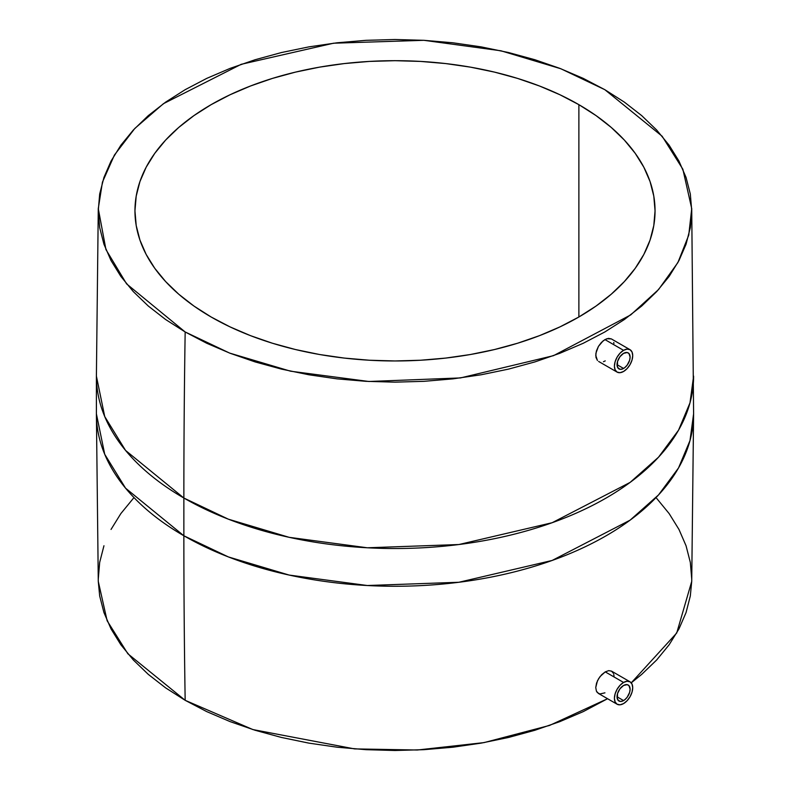 <?xml version="1.0" encoding="UTF-8"?>
<svg xmlns="http://www.w3.org/2000/svg" width="790" height="790" viewBox="0 0 790 790"><rect width="100%" height="100%" fill="white"/><g stroke="black" fill="none" stroke-linecap="round" stroke-linejoin="round"><path stroke-width="1.19" d="M623.567 685.473A9.243 5.333 -60 0 1 628.188 685.019A9.243 5.333 -60 0 1 629.61 692.425A9.243 5.333 -60 0 1 623.567 700.572L617.03 696.79L623.567 700.572A9.243 5.333 -60 0 1 618.945 701.026A9.243 5.333 -60 0 1 617.523 693.62A9.243 5.333 -60 0 1 623.567 685.473L627.201 684.644L628.998 685.69L630.104 689.245L629.61 692.425L627.201 697.205L624.841 699.683L622.293 701.164L619.933 701.392L617.523 699.397L617.523 693.62L619.933 688.841L623.567 685.473M604.952 692.84L599.827 693.976L597.27 692.494L596.42 691.151L598.425 693.452L617.099 704.226A12.946 7.475 -60 0 1 615.114 693.857A12.946 7.475 -60 0 1 623.567 682.451L605.249 671.875L600.074 676.546L597.438 680.842L595.749 687.527L596.42 691.151L595.749 687.527L596.539 683.133L598.632 678.63L601.704 674.68L605.249 671.875L608.715 670.631L611.579 671.154L613.445 673.366M623.567 703.584A12.946 7.475 -60 0 1 617.099 704.226L620.061 704.808L623.567 703.584L627.072 700.76L630.035 696.76L632.02 692.178L632.721 687.735L632.02 684.091L630.035 681.81A12.946 7.475 -60 0 1 632.02 692.178A12.946 7.475 -60 0 1 623.567 703.584M623.567 353.357A9.243 5.333 -60 0 1 628.188 352.893A9.243 5.333 -60 0 1 629.61 360.309A9.243 5.333 -60 0 1 623.567 368.456L617.03 364.674L623.567 368.456A9.243 5.333 -60 0 1 618.945 368.91A9.243 5.333 -60 0 1 617.523 361.504A9.243 5.333 -60 0 1 623.567 353.357L619.933 356.725L617.523 361.504L617.523 367.281L619.933 369.276L622.293 369.039L624.841 367.567L627.201 365.079L629.61 360.309L630.104 357.129L628.998 353.574L627.201 352.528L623.567 353.357M598.632 361.455L617.099 372.11A12.946 7.475 -60 0 1 615.114 361.741A12.946 7.475 -60 0 1 623.567 350.335L604.952 339.591L601.427 342.406L598.425 346.395L596.42 350.957L595.749 355.411L597.438 360.477L595.966 357.396L595.907 353.239L598.425 346.395L603.155 340.816L606.73 338.762L611.361 338.91L608.438 338.357L604.952 339.591L623.567 350.335A12.946 7.475 -60 0 1 630.035 349.694A12.946 7.475 -60 0 1 632.02 360.062A12.946 7.475 -60 0 1 623.567 371.468A12.946 7.475 -60 0 1 617.099 372.11L615.114 369.829L614.413 366.185L615.114 361.741L617.099 357.169L620.061 353.16L623.567 350.335L627.072 349.121L630.035 349.694L632.02 351.975L632.721 355.619L632.02 360.062L630.035 364.644L627.072 368.644L623.567 371.468L620.061 372.692L617.099 372.11M578.882 104.665L578.882 316.988L596.015 306.076L611.223 294.236L624.337 281.596L635.249 268.284L643.85 254.41L650.052 240.121L653.794 225.545L655.048 210.821L653.794 196.108L650.052 181.532L643.85 167.243L635.249 153.369L624.337 140.047L611.223 127.417L596.015 115.577L578.882 104.665L559.972 94.77L539.471 85.992L517.588 78.417L494.52 72.117L470.485 67.15L445.728 63.575L420.487 61.413L395 60.692L369.513 61.413L344.272 63.575L319.516 67.15L295.48 72.117L272.412 78.417L250.529 85.992L230.028 94.77L211.118 104.665L193.984 115.577L178.777 127.417L165.663 140.047L154.751 153.369L146.15 167.243L139.948 181.532L136.206 196.108L134.952 210.821A260.048 150.139 180 0 1 295.48 72.117A260.048 150.139 180 0 1 578.882 104.665A260.048 150.139 180 0 1 655.048 210.821A260.048 150.139 180 0 1 494.52 349.536A260.048 150.139 180 0 1 211.118 316.988A260.048 150.139 180 0 1 134.952 210.821L136.206 225.545L139.948 240.121L146.15 254.41L154.751 268.284L165.663 281.596L178.777 294.236L193.984 306.076L211.118 316.988L230.028 326.882L250.529 335.661L272.412 343.235L295.48 349.536L319.516 354.503L344.272 358.077L369.513 360.24L395 360.961L420.487 360.24L445.728 358.077L470.485 354.503L494.52 349.536L517.588 343.235L539.471 335.661L559.972 326.882L578.882 316.988L578.882 104.665M98.276 581.292L99.678 595.966L103.954 612.596L111.035 628.909L120.84 644.739L133.293 659.936L148.263 674.354L165.614 687.863L185.166 700.315L252.859 729.565L354.572 748.9L417.248 750.016L484.023 742.61L549.593 725.418L607.559 698.725L583.257 711.612L559.863 721.625L534.889 730.266L508.562 737.455L481.14 743.123L452.897 747.212L424.082 749.67L395 750.5L365.918 749.67L337.103 747.212L308.86 743.123L281.438 737.455L255.111 730.266L230.137 721.625L206.743 711.612L185.166 700.315A11085.29 6400.126 -60 0 1 183.863 535.768A11085.29 6400.126 120 0 0 185.166 700.315L127.871 653.784L107.134 620.762L98.276 581.391L96.4 413.871A298.6 172.398 0 0 0 183.863 535.768A298.6 172.398 0 0 0 509.264 573.145A298.6 172.398 0 0 0 693.6 413.871L689.996 440.563L678.521 467.966L658.534 494.925L630.114 520.146L552.141 560.456L458.862 582.269L367.33 585.518L289.16 575.071L228.359 556.92L183.863 535.768L183.863 498.026L183.863 535.768L125.551 488.161L104.724 454.28L96.4 413.871L96.4 376.129L104.724 416.537L125.551 450.428L183.863 498.026L228.359 519.178L289.16 537.328L367.33 547.786L458.862 544.537L552.141 522.723L630.114 482.404L658.534 457.183L678.521 430.224L689.996 402.821L693.6 376.129A298.6 172.398 180 0 1 509.264 535.403A298.6 172.398 180 0 1 183.863 498.026A11085.29 6400.126 -60 0 1 185.166 331.968A11085.29 6400.126 120 0 0 183.863 498.026A298.6 172.398 180 0 1 96.4 376.129L98.276 208.609L102.443 182.135L114.422 155.037L134.794 128.464L163.421 103.697L241.187 64.316L333.548 43.213L423.865 40.31L500.929 50.787L560.89 68.77L604.834 89.685L662.129 136.216L682.866 169.238L691.724 208.609L688.732 235.173L677.909 262.537L658.564 289.545L630.716 314.904L553.523 355.658L460.491 377.926L368.891 381.491L290.552 371.191L229.663 353.1L185.166 331.968L165.614 319.516L148.263 306.007L133.293 291.589L120.84 276.391L111.035 260.562L103.954 244.248L99.678 227.619L98.256 210.821L99.678 194.034L103.954 177.404L111.035 161.091L120.84 145.261L133.293 130.064L148.263 115.646L165.614 102.137L185.166 89.685L206.743 78.388L230.137 68.374L255.111 59.734L281.438 52.545L308.86 46.877L337.103 42.788L365.918 40.33L395 39.5L424.082 40.33L452.897 42.788L481.14 46.877L508.562 52.545L534.889 59.734L559.863 68.374L583.257 78.388L604.834 89.685L624.386 102.137L641.737 115.646L656.707 130.064L669.16 145.261L678.966 161.091L686.046 177.404L690.322 194.034L691.744 210.821L690.322 227.619L686.046 244.248L678.966 260.562L669.16 276.391L656.707 291.589L641.737 306.007L624.386 319.516L604.834 331.968L583.257 343.265L559.863 353.278L534.889 361.919L508.562 369.108L481.14 374.776L452.897 378.864L424.082 381.323L395 382.153L365.918 381.323L337.103 378.864L308.86 374.776L281.438 369.108L255.111 361.919L230.137 353.278L206.743 343.265L185.166 331.968L126.588 283.877L105.929 249.541L98.276 208.609M691.724 581.292L690.322 595.966L686.046 612.596L678.966 628.909L669.16 644.739L656.707 659.936L641.737 674.354L631.25 682.846L676.734 632.988L691.724 581.391L693.6 413.871L691.724 208.609M613.8 674.443L614.057 676.951M605.249 360.892L603.442 361.721M613.761 342.445L613.949 343.433M133.293 498.411L120.84 513.609L111.035 529.438M103.954 545.752L99.678 562.381L98.256 579.179M691.744 579.179L690.322 562.381L686.046 545.752L678.966 529.438L669.16 513.609L656.707 498.411M611.371 338.92L630.035 349.694M630.035 681.81L611.579 671.154L608.715 670.631L605.249 671.875L623.567 682.451A12.946 7.475 -60 0 1 630.035 681.81L627.072 681.237L623.567 682.451L620.061 685.276L617.099 689.285L615.114 693.857L614.413 698.301L615.114 701.945L617.099 704.226"/></g></svg>

